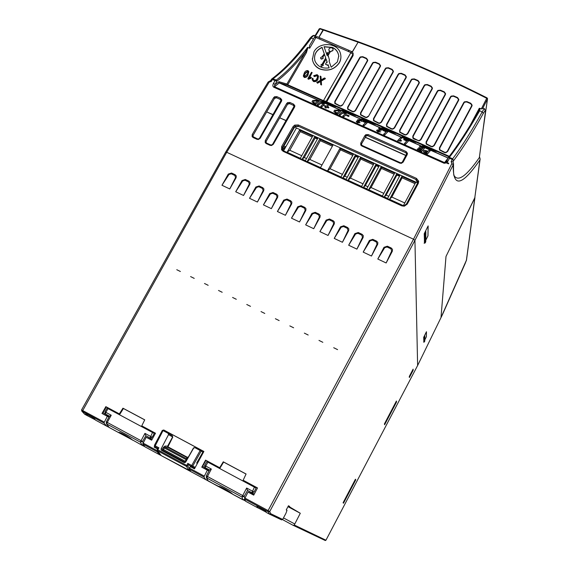 <?xml version="1.0" encoding="UTF-8"?>
<svg xmlns="http://www.w3.org/2000/svg" width="569" height="569" viewBox="0 0 569 569"><rect width="100%" height="100%" fill="white"/><g stroke="black" fill="none" stroke-linecap="round" stroke-linejoin="round"><path stroke-width="0.85" d="M480.115 159.235L474.759 198.048L445.996 256.441L440.989 317.623L417.625 365.497L414.936 240.374L269.72 511.545L268.376 511.951L269.35 514.084L266.306 512.434L265.531 510.82L256.875 506.14L257.686 507.776L245.623 501.253L244.514 498.97L267.75 511.524L268.091 510.585L269.72 511.545L270.673 513.672L269.35 514.084M423.884 341.813L423.685 337.36L426.451 331.741L426.373 336.741L424.801 339.942M424.51 242.764L424.225 233.695L428.137 225.9L427.98 235.836L425.776 240.232M479.503 156.816L480.151 158.964L479.895 159.96C461.651 186.383 452.768 187.969 453.244 164.733L414.936 240.374L413.514 239.222L451.893 163.516L451.139 161.617L452.938 161.745L453.536 163.531L453.244 164.733L451.893 163.516M485.563 111.232L479.34 157.606C466.566 175.97 458.187 182.023 454.211 175.743C453.664 176.326 453.436 172.371 453.514 163.872M483.309 113.38L482.185 111.922C483.536 109.589 484.354 108.565 484.646 108.85L485.449 111.574C485.57 110.073 484.859 110.678 483.309 113.38C472.462 133.004 462.554 148.772 453.585 160.686L452.647 158.801L449.581 157.442L449.617 157.037C458.408 145.628 468.173 130.65 478.92 112.093L479.617 110.813L482.185 111.922C471.402 131.396 461.559 147.022 452.647 158.801L452.234 159.462L449.517 158.253L448.621 157.236L446.48 161.183L446.942 162.457L448.749 163.26L448.436 163.851L445.406 162.35L444.553 162.592L274.279 86.609L274.998 84.518L279.016 81.716L286.897 84.006L287.317 85.151L323.064 101.047L323.469 100.635L326.898 101.51L353.107 55.534L353.143 53.358M487.007 97.911C444.332 76.36 401.508 57.689 358.52 41.9L358.47 41.814C401.494 57.611 444.361 76.296 487.071 97.889L487.462 99.02L482.54 108.715L483.287 108.259L484.582 108.821M482.54 108.715L481.317 108.914L480.03 108.352L479.617 110.813L478.714 110.927L478.06 112.143M334.8 101.474L334.814 103.458L339.544 105.955L340.859 106.14L342.666 104.966L367.51 61.047L367.766 60.129L366.521 58.308L362.78 56.694L360.376 56.936L359.686 57.675L334.8 101.474L335.155 101.673L360.035 57.867L360.604 57.256L362.602 57.056L366.344 58.671L367.382 60.179L367.169 60.947L342.666 104.966M347.623 107.164L347.645 109.156L352.396 111.666L353.719 111.851L355.533 110.671L380.305 66.573L380.561 65.648L379.303 63.828L375.54 62.199L373.129 62.441L372.446 63.18L347.623 107.164L347.979 107.363L372.795 63.372L373.364 62.761L375.362 62.562L379.132 64.183L380.17 65.698L379.964 66.473L355.184 110.557L355.533 110.671M360.518 112.882L360.547 114.881L365.326 117.406L366.656 117.591L368.463 116.41L393.179 72.128L393.428 71.203L392.155 69.368L388.371 67.732L385.953 67.974L385.27 68.714L360.518 112.882L360.867 113.082L385.618 68.913L386.187 68.294L388.2 68.095L391.984 69.731L393.037 71.253L392.83 72.028L368.463 116.41M373.484 118.637L373.52 120.642L378.328 123.181L379.658 123.366L381.479 122.179L406.117 77.718L406.366 76.787L405.085 74.944L401.28 73.301L398.848 73.543L398.165 74.283L373.484 118.637L373.833 118.829L398.513 74.482L399.082 73.863L401.102 73.664L404.908 75.307L405.974 76.836L405.768 77.612L381.123 122.065L381.479 122.179M386.522 124.419L386.564 126.432L391.401 128.985L392.738 129.177L394.559 127.982L419.125 83.337L419.374 82.398L418.08 80.549L414.253 78.899L411.814 79.134L411.131 79.88L386.522 124.419L386.87 124.618L411.479 80.08L412.048 79.461L414.076 79.262L417.902 80.912L418.976 82.448L418.777 83.23L394.203 127.869L394.559 127.982M399.63 130.23L399.68 132.257L404.552 134.825L405.896 135.017L407.717 133.822L432.212 88.984L432.454 88.046L431.153 86.182L427.298 84.525L424.851 84.76L424.168 85.514L399.63 130.23L399.986 130.429L424.524 85.713L425.093 85.087L427.127 84.888L430.975 86.545L432.056 88.095L431.857 88.878L407.361 133.701L407.717 133.822M412.817 136.083L412.874 138.118L413.869 138.964L419.118 140.892L420.946 139.69L445.371 94.667L445.605 93.721L444.289 91.851L440.42 90.179L437.966 90.421L437.284 91.175L412.817 136.083L413.172 136.283L437.632 91.374L438.201 90.748L440.242 90.549L444.112 92.221L445.207 93.771L445.008 94.554L420.583 139.569L420.946 139.69M426.074 141.965L426.138 144.007L431.067 146.603L432.426 146.795L434.247 145.593L458.6 100.379L458.834 99.426L457.504 97.548L453.614 95.869L451.153 96.111L450.47 96.865L426.074 141.965L426.43 142.165L450.819 97.064L451.388 96.438L453.436 96.239L457.327 97.918L458.429 99.475L458.237 100.265L433.884 145.472L434.247 145.593M439.41 147.876L439.481 149.932L444.439 152.542L445.804 152.734L447.632 151.525L471.9 106.126L472.135 105.165L470.798 103.281L466.886 101.595L464.411 101.837L463.728 102.591L439.41 147.876L439.766 148.075L464.084 102.79L464.653 102.164L466.708 101.965L470.62 103.65L471.729 105.215L471.537 106.012L447.262 151.404L447.632 151.525M352.389 51.971L358.086 42.184C401.117 57.988 443.998 76.687 486.715 98.281L481.317 108.914M480.03 108.352L479.269 108.302L478.714 110.927M323.064 101.047L327.061 102.584L326.898 101.51M351.87 51.651L350.902 52.597L352.915 54.489L353.107 53.152L351.87 51.651L349.138 50.47L348.15 51.366L315.937 37.511L316.954 36.594L314.33 37.483L315.937 37.511L309.671 48.237L307.943 47.483L306.442 52.618L287.743 84.753L323.469 100.635L350.902 52.597L348.128 51.402L349.231 50.513M315.119 36.701L319.863 28.877L323.007 29.915L318.761 37.376M316.101 34.097L314.721 36.992M315.055 35.719L314.799 35.612C314.06 35.143 312.879 35.961 311.243 38.066L313.427 39.012M319.294 38.92L320.283 37.995L349.124 50.428M358.107 41.75L323.633 29.624L318.91 37.44M323.469 29.68L320.247 28.564L323.284 29.567M323.007 29.915L323.398 29.545M340.625 54.169C341.272 57.384 340.831 60.293 339.302 62.896C334.437 69.582 327.972 71.623 319.899 69.034C315.809 67.234 313.32 64.069 312.424 59.539L312.338 58.671M308.803 71.779L307.971 75.023C307.224 76.779 305.994 77.59 304.273 77.469L303.398 76.132M320.888 76.395L321.115 79.909L324.479 77.974L325.198 78.287L321.158 80.62L321.414 84.496L320.688 84.176L320.489 81.018L317.459 82.754L316.734 82.434L320.439 80.3L320.169 76.082L321.001 76.787L321.201 79.859M325.198 78.287L325.354 78.707L321.279 81.054L321.535 84.98L320.717 84.625L320.518 81.509L317.53 83.216L316.734 82.434M320.439 80.3L320.169 76.082M313.007 78.408L313.014 79.632L313.782 80.4L314.963 80.563L316.279 79.873L317.765 76.609L316.784 75.321L314.202 76.139L313.654 75.713L317.139 74.646L318.37 75.855L317.787 79.013C316.812 80.841 315.347 81.523 313.37 81.054L312.168 79.525L312.289 78.28L313.007 78.408L313.057 79.731M317.779 76.936L316.833 75.784L314.287 76.616L313.654 75.713M318.484 76.246L317.893 79.447C316.919 81.296 315.425 81.986 313.427 81.509L312.175 79.624M311.371 77.604L310.944 78.344L308.327 79.255L307.85 78.614L311.513 72.277L312.139 72.555L309.209 77.626L311.222 77.228L311.371 77.604M312.139 72.555L309.678 77.462M358.47 41.814L358.086 42.184M352.261 51.871L358.285 41.907M352.944 51.011L352.282 51.893M357.837 42.099L323.235 29.986M314.593 36.48L319.216 28.855L320.198 28.493L319.216 28.855L316.222 33.891M483.494 126.83L487.548 98.686L487.078 97.889L486.715 98.281L487.462 99.02L483.536 126.517M342.325 104.852L340.824 105.827L339.729 105.678L335.162 103.316L335.155 101.673M355.184 110.557L353.683 111.538L352.588 111.382L347.993 109.013L347.979 107.363M368.122 116.296L366.614 117.278L365.511 117.122L360.895 114.739L360.867 113.082M381.123 122.065L379.615 123.053L378.513 122.897L373.861 120.5L373.833 118.829M394.203 127.869L392.695 128.857L391.586 128.701L386.913 126.29L386.87 124.618M407.361 133.701L405.846 134.697L404.73 134.54L400.028 132.115L399.986 130.429M420.583 139.569L419.069 140.571L417.952 140.408L413.222 137.968L413.172 136.283M433.884 145.472L432.369 146.475L431.245 146.311L426.487 143.865L426.43 142.165M447.262 151.404L445.747 152.414L444.617 152.25L439.83 149.782L439.766 148.075M326.642 102.47L326.215 101.318L352.915 54.489L353.107 55.534M313.988 51.758C319.344 41.437 337.751 42.561 340.426 53.422C341.329 56.601 340.945 59.709 339.266 62.746C334.444 69.489 327.979 71.53 319.885 68.877C315.624 66.865 313.135 63.707 312.417 59.389L313.988 51.758M307.971 75.023L307.85 74.582C307.125 76.31 305.916 77.121 304.209 77.007L304.273 77.469M303.398 76.246L304.209 77.007M303.362 75.819L304.294 73.017C305.02 71.296 306.229 70.492 307.929 70.599L308.683 71.374L307.85 74.582M321.279 81.054L321.158 80.62M321.535 84.98L321.414 84.496M320.717 84.625L320.688 84.176M320.518 81.509L320.489 81.018M317.53 83.216L317.459 82.754M316.833 75.784L316.784 75.321M314.287 76.616L314.202 76.139M317.893 79.447L317.787 79.013M313.427 81.509L313.37 81.054M310.944 78.344L311.222 77.228M310.845 77.889L307.85 78.614M308.327 79.255L308.242 78.792M310.603 43.82L310.51 43.984C309.372 45.463 309.088 46.878 309.671 48.237M448.201 157.969L279.45 82.889L287.317 85.151L287.743 84.753L286.897 84.006L305.61 51.864L307.594 47.433C297.153 61.21 286.74 72.071 276.363 80.016L272.928 78.892C285.617 69.382 298.384 55.776 311.243 38.066L310.105 38.137C312.161 35.797 313.675 34.937 314.657 35.548M446.345 162.919L444.147 163.267L273.789 87.221C272.665 86.481 272.579 85.158 273.518 83.259L274.998 84.518L276.968 81.132C286.47 73.849 296.015 64.091 305.61 51.864L306.442 52.618M307.573 71.175L308.085 71.893L307.217 74.304L304.579 76.438L304.116 75.962L304.92 73.294L307.573 71.175L308.099 72.199M304.173 76.082L305.048 73.735L307.63 71.63M304.92 73.294L305.048 73.735M321.265 58.984L323.007 58.436L322.808 57.113L324.536 54.553L325.724 57.953L321.862 64.653L321.101 64.325L321.186 66.616L323.356 65.307L322.595 64.973L326.065 58.948L327.253 62.362L326.684 62.113L325.475 64.212L327.758 65.207L328.057 64.681L329.159 67.853C322.353 68.87 317.63 66.594 314.991 61.032C313.519 55.001 315.866 50.428 322.026 47.319L324.287 53.827L322.075 56.793L320.731 57.448L321.265 58.984M329.095 61.196L329.387 59.766L328.135 55.357L330.347 51.523L332.872 50.47L333.05 49.055C331.912 47.391 330.582 47.312 329.06 48.82L328.818 49.908L329.615 51.203L329.131 52.035L326.329 53.237L324.046 46.686L332.282 47.369C335.973 48.977 338.128 51.843 338.754 55.968L337.389 61.929L331.194 67.213L329.095 61.196M326.57 53.934L328.334 53.422L327.125 55.527L326.57 53.934M326.62 54.083L328.221 53.621M328.825 50.058L329.551 51.31M328.135 55.357L330.376 51.687L332.908 50.627L333.093 49.24M328.171 55.506L328.036 56.239M329.145 61.324L329.43 59.937M338.79 56.63L338.761 56.118C338.135 51.992 335.98 49.133 332.296 47.526L324.095 46.836M322.886 57.185L323.989 55.065M322.026 47.319L322.04 47.49C316.229 50.342 313.818 54.66 314.799 60.435M325.475 64.212L327.787 65.364L328.078 64.859L329.117 67.867M322.694 65.015L326.087 59.126L327.203 62.341M321.186 66.616L323.356 65.307M324.536 54.553L325.696 58.002M324.55 54.716L324.024 55.214M320.596 58.13L321.286 59.14L323.043 58.586L323.142 57.697M322.04 47.49L324.252 53.842M478.92 112.093L477.981 112.285C467.291 130.728 457.554 145.664 448.77 157.094M449.617 157.037L448.621 157.236C457.433 145.82 467.234 130.806 478.017 112.2L478.444 111.446M276.05 80.848L275.04 80.642L275.837 80.186L276.05 80.848L276.968 81.132L276.363 80.016M448.813 157.691L449.581 157.442L449.517 158.253L448.045 161.02L446.48 161.183M446.836 160.536L445.406 162.35M312.032 101.759L313.718 103.288L315.866 104.248L319.195 101.275L315.866 104.248M339.096 114.483L340.191 114.974L341.983 113.359L344.167 113.046L344.978 114.02L342.737 116.112L343.861 116.737L345.582 115.173L346.251 113.736L344.665 112.555C342.694 111.858 341.407 111.993 340.795 112.961L339.096 114.483L340.212 115.109L342.019 113.487L344.174 113.181L345.02 113.878M345.582 115.173L346.293 113.871M346.429 115.415L348.577 116.496L349.16 115.806L348.548 116.361L346.429 115.415L347.04 114.86L349.16 115.806M377.887 130.934L383.079 129.711L377.987 130.564L378.413 131.354L380.775 131.887L377.93 131.802L376.65 130.593L377.93 131.93L380.775 131.887M376.65 130.706L376.849 130.102L380.881 129.448L378.549 128.409L380.682 129.49M383.598 134.334L384.729 134.967L387.752 131.894L384.715 134.832L383.598 134.334L386.116 131.78L382.994 130.393L383.492 129.896L387.724 131.773M382.994 130.393L386.031 131.873M360.462 120.87L361.642 121.282L360.462 120.87L360.149 120.109L358.847 120.272L358.705 120.728L360.156 120.237L360.568 120.649M357.517 121.894L358.989 121.823L359.608 121.247L357.503 121.858L360.113 122.733L357.446 122.669L356.286 121.688L357.46 122.797L360.113 122.733M357.446 120.258L357.766 120.891M361.664 121.417L361.784 120.756M363.008 125.152L364.132 125.777L367.261 122.776L364.11 125.642L363.008 125.152L365.618 122.655L362.517 121.275L363.036 120.784L367.225 122.655M362.517 121.275L365.526 122.74M399.708 140.273L401.714 138.004L399.566 140.273L401.522 140.507L401.045 141.02L397.646 140.728L401.06 141.148L401.522 140.507M404.374 143.601L405.512 144.234L408.421 141.098L405.498 144.099L404.374 143.601L406.799 140.991L403.649 139.59L404.125 139.078L408.4 140.977M403.649 139.59L406.721 141.084M417.212 149.32L421.729 151.468L424.538 148.16L421.721 151.34L417.212 149.32L417.682 148.801L421.06 150.308L421.736 149.54L418.556 148.125L418.983 147.648L422.162 149.064L422.945 148.182L419.488 146.638L419.95 146.119L424.538 148.16M418.556 148.125L421.657 149.633M419.488 146.638L422.867 148.267M425.434 153.118L427.44 154.014L430.242 150.806L427.44 153.886L424.019 152.293L423.35 151.318L424.005 152.421L425.441 152.997M333.889 111.446L335.618 113.06L337.787 114.028L341.009 110.983L337.787 114.028M324.899 107.47L326.016 108.096L326.926 107.306L328.413 107.968L328.882 107.392L328.377 107.833L326.898 107.171L325.987 107.954L324.899 107.47L325.809 106.688L324.33 106.026L324.835 105.592L326.314 106.254L327.225 105.471L328.306 105.955L327.403 106.737L328.882 107.392M324.33 106.026L325.717 106.766M327.524 106.794L328.306 105.955M323.661 105.407L324.351 103.942L322.815 102.833C320.859 102.136 319.558 102.264 318.917 103.209L317.153 104.703L318.27 105.322L320.134 103.743L322.317 103.444L323.128 104.013L320.767 106.311L321.883 106.929L324.401 104.091M320.767 106.311L321.883 106.929M323.626 105.272L321.848 106.794M317.153 104.703L318.235 105.18L320.098 103.608L322.296 103.309L323.128 104.013M337.758 113.892L333.896 111.474L334.522 110.222L338.797 110.002L341.009 110.983M338.427 110.55L339.387 110.976L337.204 112.925L335.61 112.171L335.127 111.695L335.582 110.727L338.427 110.55L339.295 111.062M335.134 111.702L335.625 110.863L338.441 110.678M423.336 151.432L423.585 150.799C423.948 150.152 425.15 150.223 427.191 151.013L428.037 151.39L429.09 150.188L430.221 150.693M426.807 151.574L427.582 151.916L426.764 152.848L426.081 152.549L424.723 151.297L427.497 152.008M424.652 151.61L426.8 151.695M397.66 140.607L400.604 137.506L401.714 138.004M356.286 121.688L356.45 121.14L357.965 120.913L357.673 119.732L360.604 119.646L361.742 120.614L361.642 121.282M358.705 120.728L359.608 121.247M378.549 128.409L379.054 127.918L383.079 129.711M343.861 116.737L345.547 115.038M342.737 116.112L343.832 116.595M315.831 104.113L312.04 101.787L312.701 100.5L317.004 100.3L319.195 101.275M316.606 100.834L317.566 101.261L315.311 103.16L313.732 102.413L313.277 101.979L313.747 100.998L316.606 100.834L317.466 101.346M313.277 101.979L313.789 101.133L316.627 100.969M279.016 81.716L279.45 82.889L278.696 81.815M444.56 162.592L448.137 158.061L279.279 82.939L273.789 87.221M448.045 161.02L446.942 162.457M271.47 79.311L272.928 78.892L271.363 79.603M266.207 512.235L260.033 508.899L260.481 508.089M260.033 508.899L257.686 507.776M254.023 494.553L248.02 492.064L244.514 498.97M270.673 513.672L282.658 519.426L285.887 513.402L287.011 510.357L286.235 509.924L288.469 505.749L289.657 506.46L288.426 505.827M152.193 439.197L145.884 435.754L152.215 439.161M106.332 406.906L119.874 414.168L106.332 406.906L103.053 412.71L109.468 416.159L105.293 413.891M103.053 412.71L109.454 416.188M254.251 494.134L247.515 490.435L254.279 494.077M205.928 460.321L220.089 467.917L205.928 460.321L202.685 466.317L209.449 469.958L211.355 469.062L205.722 466.032L205.231 467.682L204.598 465.47L205.231 467.682L209.484 469.973L206.355 475.933M202.685 466.317L209.428 470.001M196.661 463.074L197.372 463.458L196.661 463.074L202.891 452.042L194.989 447.675L193.659 448.066L185.551 462.27L184.292 462.661L161.383 450.307L161.034 449.055L168.538 434.624L168.14 433.315L162.4 430.256L154.405 445.399L158.893 447.817L157.841 448.351L154.789 446.708L154.434 445.42M150.067 438.002L152.215 437.305L154.277 433.422L152.2 437.269L144.96 433.372L145.87 435.747L142.52 441.494L140.323 442.106L106.837 424.019L107.249 422.418L142.52 441.494L143.196 442.668M251.868 492.775L254.073 492.064L256.107 488.053L254.066 492.029L246.654 488.038L247.515 490.435L244.193 496.367L241.967 497.007L206.931 478.081L207.45 476.495L244.193 496.367L244.77 498.195M109.533 416.195L111.225 415.235L105.841 412.34L105.464 414.004L104.966 411.878M154.277 433.422L107.192 408.158M108.48 426.793L106.46 423.72L106.282 421.921L107.249 422.418L111.225 415.235M109.518 416.067L106.282 421.921L106.46 423.72L109.113 427.461L118.729 432.66L119.988 432.767L118.729 432.66L109.07 427.411L118.665 432.596C118.487 431.117 130.13 437.461 132.499 440.079L132.406 440.029M132.072 439.702L142.25 445.371M118.957 432.76L132.122 439.794L119.419 432.845M256.107 488.053L206.81 461.601L204.655 465.456M207.472 480.044L208.24 481.054L206.398 477.604L206.319 475.919L207.45 476.495L211.355 469.062M209.477 469.909L206.319 475.919L206.398 477.604L207.692 480.542L218.247 486.438C218.731 485.279 230.886 491.901 232.714 494.255L242.849 499.738L244.755 499.475M218.852 486.659L219.371 486.637M232.188 493.771L232.572 494.184M207.799 480.677L218.247 486.459M218.588 486.609L232.337 493.984M158.893 447.817L157.833 449.83L157.208 449.489L157.848 448.358L154.775 446.701L163.026 430.577M157.236 449.51L157.57 450.776L186.376 466.338L189.626 470.961L190.43 471.004M161.063 455.349L157.57 450.776L157.833 449.83L187.706 465.947L186.376 466.338L187.784 463.394L191.71 465.513L191.433 466.473L188.332 464.802L187.784 463.394M190.444 471.018L161.276 455.613M157.833 448.308L157.208 449.489L157.407 450.662L161.098 455.399M161.44 455.726L190.779 471.523M189.356 468.308L187.706 465.947L188.417 464.845M200.181 450.449L191.71 465.513L192.756 466.068L191.447 466.48L194.79 468.216M194.278 447.59L193.41 448.066L186.781 460.029L186.148 459.652L185.224 461.267L163.509 449.56L162.869 450.321L184.598 462.042L185.857 461.651L185.224 461.267L184.292 462.661M161.034 449.055L162.521 449.069L163.374 447.426L186.148 459.652L186.468 458.714L165.295 447.319L164.398 447.846L163.509 449.56L162.521 449.069L162.869 450.321L161.383 450.307M187.727 458.322L186.468 458.714L187.023 457.597L188.275 457.206L193.467 448.095L194.257 447.597M163.374 447.426L164.953 446.075L167.649 446.117L167.99 447.362L165.295 447.319L164.953 446.075M168.189 433.343L172.35 435.712L172.62 436.942L172.379 435.726M157.457 450.726L157.158 451.772L159.569 454.731L161.219 455.563M188.033 457.085L187.357 457.284L168.339 447.049L167.649 446.117L172.62 436.942L168.538 434.624M168.14 446.388L172.812 437.042M203.866 451.502L163.616 429.929L203.887 451.459L194.442 468.856L190.274 466.608L189.15 469.062L203.887 477.021L207.351 470.172L201.767 467.17L205.594 460.093M190.274 466.608L194.669 468.443M207.856 480.748L190.864 471.651L189.15 469.062M119.874 414.168L123.43 408.506L144.718 419.886M155.479 433.265L141.766 425.861L155.501 433.229L151.646 440.186L146.197 437.255L151.838 439.837M159.569 454.731L144.924 446.814L142.727 443.976L157.158 451.772M157.506 448.927L154.128 447.106L157.641 448.671M163.616 430.897L164 430.192M205.807 479.731L203.887 477.021M220.089 467.917L223.624 462.064L223.268 461.815L246.078 474.005L243.155 480.236L257.522 487.946L253.717 495.137L248.02 492.064M257.508 487.982L243.155 480.236M246.057 474.055L223.624 462.064M120.109 432.71L119.696 432.767M106.858 426.238L95.585 420.142L93.515 417.866L85.506 413.535L87.598 415.825L84.788 414.303L82.306 411.33L103.899 423.002L106.858 426.238L108.8 427.227M103.899 423.002L107.335 416.33L108.949 417.098M109.092 416.835L101.993 413.457L105.862 406.615M107.335 416.33L101.993 413.457M119.376 413.855L122.94 408.186L123.43 408.506M122.94 408.186L144.739 419.837L141.766 425.861M146.197 437.255L142.727 443.976M154.128 447.106L154.491 446.452M163.203 430.676L163.616 429.929M208.958 470.897L207.351 470.172M209.164 470.506L201.767 467.17M219.726 467.675L223.268 461.815M282.658 519.426L281.442 519.81L269.436 514.127M288.263 506.126L300.29 513.266L294.258 524.995L325.952 540.216L417.632 365.476L442.511 314.508L465.044 263.796L466.495 260.04L474.944 197.493M87.598 415.825L95.329 419.858M92.199 418.172L92.655 417.397M81.651 409.986L104.113 422.034M287.978 506.659L300.29 513.266M299.522 221.974L291.484 218.169L298.448 207.166L300.773 206.447L304.479 208.19L305.197 210.338L305.802 210.523L299.522 221.974L305.197 210.338M285.396 215.288L277.409 211.504L284.386 200.551L286.698 199.833L290.382 201.568L291.093 203.709L291.684 203.887L285.396 215.288L291.093 203.709M271.356 208.645L263.426 204.883L270.403 193.979L272.715 193.268L276.378 194.982L277.075 197.116L277.658 197.294L271.356 208.645L277.075 197.116M257.408 202.038L249.521 198.304L256.512 187.45L258.817 186.732L262.458 188.446L263.141 190.565L263.717 190.736L257.408 202.038L263.141 190.565M243.539 195.473L235.701 191.767L242.707 180.956L244.997 180.245L248.617 181.945L249.293 184.057L249.862 184.221L243.539 195.473L249.293 184.057M229.755 188.951L221.967 185.266L228.98 174.505L231.27 173.794L234.869 175.487L235.53 177.585L236.092 177.748L229.755 188.951L235.53 177.585M82.306 411.33L226.718 152.272L413.514 239.222L268.091 510.585L244.855 498.039M386.145 262.97L377.802 259.023L384.68 247.714L387.048 246.982L390.896 248.788L391.692 251.007L386.145 262.97L392.34 251.214L391.692 251.007M371.479 256.029L363.193 252.11L370.085 240.851L372.446 240.118L376.273 241.917L377.048 244.122L371.479 256.029L377.695 244.321L377.048 244.122M356.905 249.13L348.669 245.232L355.575 234.03L357.929 233.297L361.735 235.082L362.503 237.28L356.905 249.13L363.136 237.479L362.503 237.28M342.424 242.28L334.238 238.404L341.165 227.251L343.505 226.526L347.282 228.297L348.043 230.488L342.424 242.28L348.669 230.68L348.043 230.488M328.036 235.466L319.899 231.619L326.834 220.516L329.174 219.79L332.929 221.554L333.676 223.731L328.036 235.466L334.288 223.916L333.676 223.731M313.732 228.702L305.653 224.876L312.594 213.816L314.927 213.098L318.661 214.847L319.394 217.017L313.732 228.702L319.998 217.202L319.394 217.017M305.653 224.876L311.919 213.403L312.594 213.816M311.919 213.403L315.24 212.315L314.927 213.098M315.24 212.315L318.974 214.072L318.661 214.847M319.899 231.619L326.158 220.096L326.834 220.516M326.158 220.096L329.494 219.008L329.174 219.79M329.494 219.008L333.249 220.772L332.929 221.554M334.238 238.404L340.49 226.832L341.165 227.251M340.49 226.832L343.832 225.744L343.505 226.526M343.832 225.744L347.609 227.515L347.282 228.297M348.669 245.232L354.907 233.61L355.575 234.03M354.907 233.61L358.257 232.515L357.929 233.297M358.257 232.515L362.062 234.3L361.735 235.082M363.193 252.11L369.409 240.431L370.085 240.851M369.409 240.431L372.773 239.336L372.446 240.118M372.773 239.336L376.6 241.128L376.273 241.917M377.802 259.023L384.011 247.295L384.68 247.714M384.011 247.295L387.382 246.192L387.048 246.982M387.382 246.192L391.237 248.006L390.896 248.788M221.967 185.266L228.304 174.086L228.98 174.505M228.304 174.086L231.555 173.019L231.27 173.794M231.555 173.019L235.153 174.711L234.869 175.487M235.701 191.767L242.031 180.544L242.707 180.956M242.031 180.544L245.296 179.47L244.997 180.245M245.296 179.47L248.916 181.17L248.617 181.945M249.521 198.304L255.837 187.03L256.512 187.45M255.837 187.03L259.108 185.956L258.817 186.732M259.108 185.956L262.757 187.67L262.458 188.446M263.426 204.883L269.727 193.567L270.403 193.979M269.727 193.567L273.013 192.486L272.715 193.268M273.013 192.486L276.676 194.207L276.378 194.982M277.409 211.504L283.703 200.139L284.386 200.551M283.703 200.139L287.004 199.058L286.698 199.833M287.004 199.058L290.688 200.786L290.382 201.568M291.484 218.169L297.772 206.746L298.448 207.166M297.772 206.746L301.079 205.665L300.773 206.447M301.079 205.665L304.792 207.408L304.479 208.19M343.505 503.216L343.086 502.776L355.433 479.226L355.781 479.788L343.505 503.216M384.616 424.751L384.424 423.905L396.408 401.031L396.543 401.991L384.616 424.751M409.353 377.539L409.289 376.45L413.115 369.153L413.165 370.277L409.353 377.539M409.324 377.034L413.165 370.277M412.93 370.163L412.902 369.558M384.53 424.36L396.543 401.991M396.309 401.878L396.237 401.365M343.306 503.01L355.781 479.788M282.53 519.604L293.248 525.393L294.258 524.995M294.65 523.935L283.476 517.897M424.175 243.347L424.474 242.75M425.776 240.146L427.945 235.822L428.101 225.971M424.396 242.714L424.446 233.368L425.712 230.872L425.854 232.422L425.178 233.703L425.1 243.041L424.396 242.714M424.446 233.368L425.178 233.703M425.854 232.422L425.761 241.775L425.1 243.041M423.663 342.197L423.855 341.798M424.801 339.878L426.345 336.727L426.423 331.791M423.82 341.777L423.848 337.083L424.737 335.276L424.787 341.073L424.325 342.026L423.82 341.777M423.848 337.083L424.36 337.332L424.325 342.026M424.36 337.332L424.837 336.364M309.998 38.464L310.105 38.137C297.203 55.883 284.422 69.496 271.769 78.963L270.68 80.542L271.242 81.495L269.229 82.1L226.718 152.272L225.687 152.264M298.327 124.96L416.494 178.403L418.699 181.255L418.307 183.396L407.233 204.122L404.331 206.184L401.792 205.871L283.234 151.382L281.548 149.782L281.669 146.539L282.885 147.876L294.102 127.961L293.056 126.638L294.65 125.109L298.327 124.96L298.149 126.645C296.47 126.083 295.126 126.524 294.102 127.961M257.352 138.85L253.639 137.108L253.127 137.549L252.11 136.581L252.202 134.597L253.105 135.322L253.148 136.731M253.561 137.093L253.041 136.546L253.105 135.322L274.521 98.401L276.527 97.768L280.24 99.426L281.008 100.493M272.999 114.767L266.683 111.908M252.202 134.597L273.639 97.662L274.614 96.737L276.847 96.638L280.56 98.302L281.79 99.959L281.513 101.197L280.851 101.14L259.592 138.125M273.084 114.625L266.84 111.979M273.639 97.662L274.521 98.401L275.951 97.633M280.702 99.767L280.908 101.09M259.514 138.267L258.411 139.014L259.514 138.267M258.369 139.021L256.939 139.298L253.127 137.549M276.847 96.638L276.527 97.768M280.56 98.302L280.24 99.426M281.513 101.197L260.182 138.26L259.528 138.175L281.008 100.457M270.474 144.875L266.726 143.118L266.228 143.573L265.204 142.591L265.282 140.607L266.185 141.325L266.221 142.719L266.185 141.325L287.551 104.255L289.564 103.615L293.298 105.286L294.081 106.382M266.655 143.111L270.538 144.867M286.093 120.692L279.735 117.819M265.282 140.607L286.669 103.515L287.651 102.584L289.891 102.484L293.625 104.163L294.87 105.82L294.6 107.072L293.917 107.008L272.707 144.156M286.179 120.543L279.884 117.883M286.669 103.515L287.551 104.255L288.988 103.48M293.76 105.621L293.974 106.965M272.629 144.284L271.527 145.038L272.629 144.284M271.491 145.045L270.055 145.33L266.228 143.573M289.891 102.484L289.564 103.615M293.625 104.163L293.298 105.286M294.6 107.072L273.312 144.291L272.643 144.199L294.073 106.318M368.157 134.576L406.124 151.567L407.461 153.296L407.219 154.59L406.415 154.526L405.953 155.401L365.277 137.165L365.725 136.347L364.878 135.621L365.86 134.668L368.157 134.576L367.773 135.699L405.711 152.684L406.551 153.765L406.437 154.498M367.176 135.557L365.725 136.347L366.336 135.749L367.773 135.699M406.565 153.886L406.437 153.374M361.514 144.754L361.628 143.737L365.319 137.371M365.191 137.314L405.861 155.55L402.397 161.98M407.219 154.59L403.165 162.087L402.368 162.016L401.28 162.826M403.165 162.087L401.401 163.331L401.259 162.784L400.263 162.67L399.858 163.147L361.82 146.005L362.247 145.543L400.192 162.684M362.176 145.55L361.564 144.889L361.628 143.737L360.782 143.011L364.878 135.621M406.124 151.567L405.711 152.684M362.247 145.543L400.249 162.663L401.259 162.784L402.368 162.016L406.558 154.028M283.647 150.92L282.459 149.739L282.565 147.257L293.938 127.371L295.162 126.19L297.992 126.083L416.074 179.52L417.774 181.71L417.504 183.289M282.885 147.876L282.679 150.088M295.738 126.581L296.115 128.537M282.765 150.202L285.019 146.318L285.41 147.563M417.653 182.926L296.421 127.997L283.668 150.664L282.836 150.287M284.913 148.452L283.618 148.722M402.077 175.963L415.839 182.194L403.364 205.644L389.573 199.314L402.077 175.963L402.091 177.798L391.792 197.045L404.787 202.977M396.842 173.588L400.128 175.081L387.624 198.417L384.331 196.902L396.842 173.588L396.885 175.053L386.123 195.096L384.331 196.902M381.266 166.532L394.9 172.706L382.382 196.006L368.719 189.733L381.266 166.532L381.365 168.403L371.031 187.521L383.805 193.36M376.073 164.178L379.331 165.657L366.785 188.844L363.52 187.343L376.073 164.178L376.18 165.664L365.39 185.586L363.52 187.343M360.632 157.179L374.146 163.303L361.585 186.454L348.043 180.238L360.632 157.179L360.817 159.078L350.447 178.083L363.015 183.823M355.49 154.853L358.719 156.311L346.123 179.356L342.887 177.869L355.49 154.853L355.661 156.361L344.835 176.155L342.887 177.869M340.184 147.912L353.577 153.986L340.973 176.987L327.552 170.821L340.184 147.912L340.447 149.846L330.048 168.723L342.41 174.37M319.913 138.729L333.192 144.746L320.546 167.606L307.239 161.496L319.913 138.729L320.262 140.685L309.828 159.448L321.99 165.003M314.856 136.439L318.028 137.876L305.361 160.629L302.182 159.171L314.856 136.439L315.162 137.997L304.266 157.542L302.182 159.171M299.82 129.625L312.986 135.593L300.297 158.303L287.11 152.25L299.82 129.625L300.247 131.61L289.785 150.259L301.741 155.721M289.785 150.259L287.11 152.25M312.175 137.037L300.268 131.631L289.82 150.252M312.715 136.069L299.998 130.308M304.266 157.542L306.506 158.566M317.395 139.014L315.162 137.997M317.765 138.359L315.02 137.115M309.828 159.448L307.239 161.496M332.388 146.197L320.262 140.685M309.863 159.448L320.283 140.714M332.922 145.23L320.062 139.398M330.048 168.723L327.552 170.821M352.78 155.451L340.447 149.846M330.084 168.716L340.475 149.867M353.313 154.469L340.305 148.573M344.835 176.155L347.268 177.272M358.086 157.464L355.661 156.361M358.449 156.802L355.589 155.501M350.447 178.083L348.043 180.238M373.349 164.775L360.817 159.078M350.483 178.076L360.838 159.1M373.883 163.794L360.725 157.833M365.39 185.586L367.915 186.746M378.705 166.809L376.18 165.664M379.068 166.141L376.145 164.818M371.031 187.521L368.719 189.733M394.104 174.192L381.365 168.403M371.066 187.514L381.386 168.424M394.637 173.204L381.322 167.165M386.123 195.096L388.755 196.305M399.509 176.241L396.885 175.053M399.865 175.572L396.885 174.221M391.792 197.045L389.573 199.314M415.043 183.687L402.112 177.82L391.828 197.038M415.576 182.692L402.112 176.589M417.71 182.756L416.003 179.989L416.494 178.403M404.331 206.184L404.182 205.601L402.205 205.359L401.792 205.871M407.233 204.122L406.415 204.022L404.203 205.637M282.608 149.996L283.76 150.977L402.148 205.366M418.307 183.396L417.482 183.318L406.444 203.994M283.234 151.382L283.725 150.927L402.198 205.352M346.734 112.214L355.525 115.607L341.933 109.781L346.734 112.214M427.966 148.338L436.274 151.546L430.811 148.786L422.518 145.586L427.966 148.338M407.397 139.192L415.818 142.442L410.519 139.768L402.112 136.524L407.397 139.192M386.998 130.116L395.547 133.416L381.884 127.534L386.998 130.116M366.777 121.126L375.448 124.476L361.82 118.622L366.777 121.126M326.869 103.373L335.774 106.816L331.094 104.454L322.203 101.019L326.869 103.373M440.996 317.609L446.018 256.413L474.959 197.422M466.345 260.73L474.759 198.069M441.003 317.58L466.502 260.033M474.759 198.048L479.895 159.96M453.002 161.838L453.585 160.686L452.234 159.462L451.139 161.617M485.449 111.574L479.34 157.606M479.269 108.302L470.2 125.336M449.318 156.333L326.784 101.865M362.602 57.056L362.78 56.694M366.344 58.671L366.521 58.308M367.382 60.179L367.766 60.129M375.362 62.562L375.54 62.199M379.132 64.183L379.303 63.828M380.17 65.698L380.561 65.648M388.2 68.095L388.371 67.732M391.984 69.731L392.155 69.368M393.037 71.253L393.428 71.203M401.102 73.664L401.28 73.301M404.908 75.307L405.085 74.944M405.974 76.836L406.366 76.787M414.076 79.262L414.253 78.899M417.902 80.912L418.08 80.549M418.976 82.448L419.374 82.398M427.127 84.888L427.298 84.525M430.975 86.545L431.153 86.182M432.056 88.095L432.454 88.046M431.857 88.878L432.212 88.984M424.168 85.514L424.524 85.713M440.242 90.549L440.42 90.179M444.112 92.221L444.289 91.851M445.207 93.771L445.605 93.721M445.008 94.554L445.371 94.667M453.436 96.239L453.614 95.869M457.327 97.918L457.504 97.548M458.429 99.475L458.834 99.426M458.237 100.265L458.6 100.379M466.708 101.965L466.886 101.595M470.62 103.65L470.798 103.281M471.729 105.215L472.135 105.165M471.537 106.012L471.9 106.126M463.728 102.591L464.084 102.79M327.061 102.584L448.969 156.781M321.193 79.76L321.08 79.347M320.582 82.505L320.553 82.085M319.614 82.014L319.522 81.559M448.486 157.464L446.686 160.856M273.518 83.259L275.04 80.642L272.451 79.489L271.242 81.495M267.75 511.524L268.376 511.951M152.229 437.284L150.017 437.974L152.528 432.468M254.087 492.043L251.832 492.754L254.435 487.142M144.96 433.372L140.323 442.106L142.186 445.314L143.744 445.285M107.114 408.115L104.895 411.828L105.841 412.34L108.067 408.62M143.765 445.321L142.506 445.484L144.782 446.629M142.321 445.413L144.811 446.665M246.654 488.038L241.967 497.007L242.885 499.781L232.749 494.305M206.81 461.601L204.62 465.442L205.722 466.032L207.92 462.184M244.77 499.49L242.885 499.781M154.789 446.708L154.398 445.399L162.4 430.256M189.705 471.011L190.793 471.552M186.781 460.029L185.551 462.27M163.459 447.277L164.398 447.846M187.357 457.284L187.023 457.597L167.99 447.362L168.339 447.049M201.22 451.018L192.756 466.068L195.245 467.377M142.997 443.031L157.407 450.812M189.449 468.116L204.171 476.068M333.704 347.716L337.588 349.636L333.704 347.716M318.981 340.397L322.836 342.31L318.981 340.397M304.358 333.128L308.185 335.027L304.358 333.128M289.82 325.902L293.625 327.787L289.82 325.902M275.375 318.718L279.159 320.589L275.375 318.718M261.022 311.584L264.784 313.448L261.022 311.584M304.792 207.408L305.98 208.738L305.802 210.523M290.688 200.786L291.876 202.116L291.684 203.887M276.676 194.207L277.85 195.523L277.658 197.294M262.757 187.67L263.916 188.979L263.717 190.736M248.916 181.17L250.061 182.471L249.862 184.221M235.153 174.711L236.299 176.006L236.092 177.748M190.594 276.577L194.235 278.39L190.594 276.577M204.506 283.49L208.169 285.311L204.506 283.49M218.503 290.453L222.187 292.281L218.503 290.453M232.586 297.452L236.299 299.287L232.586 297.452M246.761 304.493L250.495 306.342L246.761 304.493M176.767 269.706L180.387 271.505L176.767 269.706M391.237 248.006L392.489 249.378L392.34 251.214M376.6 241.128L377.844 242.501L377.695 244.321M362.062 234.3L363.292 235.666L363.136 237.479M347.609 227.515L348.833 228.866L348.669 230.68M333.249 220.772L334.458 222.116L334.288 223.916M318.974 214.072L320.176 215.409L319.998 217.202M325.112 540.479L325.952 540.216L325.312 540.543L293.497 525.479M281.669 146.539L293.056 126.638M361.82 146.005L360.746 145.017L360.782 143.011M401.401 163.331L399.858 163.147M273.312 144.291L271.548 145.508L270.055 145.33M260.182 138.26L258.418 139.476L256.939 139.298M252.11 136.581L253.041 136.546M274.614 96.737L275.133 97.818M281.79 99.959L280.986 100.336M258.418 139.476L258.383 138.957L257.444 138.857M265.204 142.591L266.128 142.556M287.651 102.584L288.163 103.665M294.87 105.82L294.059 106.225M271.548 145.508L271.498 144.981L270.552 144.882M365.86 134.668L366.336 135.749M407.461 153.296L406.551 153.765M360.746 145.017L362.233 145.536M294.65 125.109L295.162 126.19M418.699 181.255L417.774 181.71M281.548 149.782L282.459 149.739M269.229 82.1L268.148 82.206M320.155 37.974L316.954 36.594M323.633 29.624L358.2 41.715M303.419 76.388L303.384 75.962M312.203 79.952L312.168 79.525M310.51 43.984L314.33 37.483M308.121 72.327L308.085 71.893M452.938 161.745L453.543 163.531M145.87 435.747L150.28 438.102M247.501 490.421L252.238 492.918M119.661 432.746C122.826 433.5 127.043 435.904 132.314 439.972L132.534 440.122M118.701 432.646L119.988 432.767M208.24 481.054L219.093 486.637C221.064 486.495 230.196 491.644 232.472 494.112L245.495 500.99M218.724 486.637L232.33 493.977M161.247 455.591L189.641 470.976M188.332 464.802L194.797 468.202M269.656 514.184L281.726 519.902M84.667 414.225L81.808 411.138L81.573 409.915L225.68 152.087L268.163 81.993L270.695 80.542M417.625 365.497L325.952 540.216M257.423 138.843L253.141 136.716M417.696 182.848L406.415 204.022L404.182 205.601L402.205 205.359"/></g></svg>
